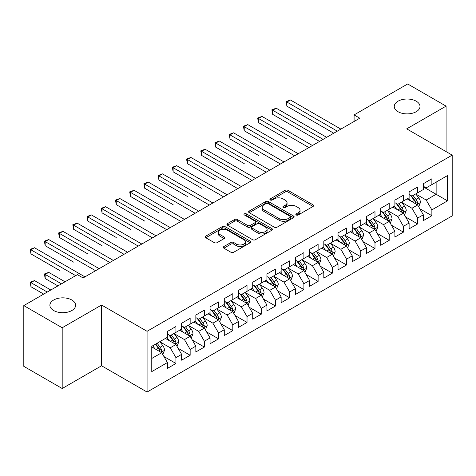 <?xml version="1.0" encoding="UTF-8"?>
<svg xmlns="http://www.w3.org/2000/svg" width="476" height="476" viewBox="0 0 476 476"><rect width="100%" height="100%" fill="white"/><g stroke="black" fill="none" stroke-linecap="round" stroke-linejoin="round"><path stroke-width="0.71" d="M296.262 214.997A1.38 0.797 0 0 0 298.22 214.997L313.047 206.435A1.975 1.142 0 0 0 313.625 205.632A1.975 1.142 0 0 0 313.047 204.823L287.926 190.323A1.975 1.142 0 0 0 285.136 190.323L270.308 198.885A1.38 0.797 0 0 0 269.898 199.444A1.38 0.797 0 0 0 270.308 200.009A1.38 0.797 0 0 0 272.26 200.009L274.176 198.903A6.313 3.647 0 0 1 283.113 198.903L285.201 200.11A6.313 3.647 0 0 1 287.052 202.687A6.313 3.647 0 0 1 285.201 205.269L283.285 206.376A1.38 0.797 0 0 0 282.881 206.941A1.38 0.797 0 0 0 283.285 207.506A1.38 0.797 0 0 0 285.237 207.506L287.159 206.394A6.313 3.647 0 0 1 296.09 206.394L298.184 207.607A6.313 3.647 0 0 1 300.035 210.184A6.313 3.647 0 0 1 298.184 212.76L296.262 213.867A1.38 0.797 0 0 0 295.858 214.432A1.38 0.797 0 0 0 296.262 214.997L296.262 213.867M71.858 300.017A12.87 7.432 0 0 0 57.834 298.404A12.87 7.432 0 0 0 49.891 305.271A12.87 7.432 0 0 0 53.657 310.525A12.87 7.432 0 0 0 67.681 312.137A12.87 7.432 0 0 0 75.624 305.271A12.87 7.432 0 0 0 71.858 300.017M416.226 101.198A12.87 7.432 0 0 0 402.202 99.585A12.87 7.432 0 0 0 394.259 106.451A12.87 7.432 0 0 0 398.025 111.705A12.87 7.432 0 0 0 412.055 113.318A12.87 7.432 0 0 0 419.999 106.451A12.87 7.432 0 0 0 416.226 101.198M223.869 246.562A1.975 1.142 0 0 0 223.286 247.371A1.975 1.142 0 0 0 223.869 248.174L230.914 252.244A1.975 1.142 0 0 0 233.704 252.244L250.174 242.736A1.975 1.142 0 0 0 250.751 241.927A1.975 1.142 0 0 0 250.174 241.124L225.053 226.618A1.975 1.142 0 0 0 222.262 226.618L205.793 236.126A1.975 1.142 0 0 0 205.215 236.935A1.975 1.142 0 0 0 205.793 237.738L214.307 242.653A1.975 1.142 0 0 0 217.098 242.653L224.142 238.583A1.975 1.142 0 0 0 224.726 237.78A1.975 1.142 0 0 0 224.142 236.977L219.924 234.537A5.278 3.046 0 0 1 218.377 232.383A5.278 3.046 0 0 1 221.637 229.563A5.278 3.046 0 0 1 227.391 230.223L243.926 239.773A5.278 3.046 0 0 1 245.473 241.927A5.278 3.046 0 0 1 242.213 244.747A5.278 3.046 0 0 1 236.459 244.087L233.704 242.492A1.975 1.142 0 0 0 230.914 242.492L223.869 246.562L223.869 248.174M62.189 327.762L62.189 388.511L101.572 365.77L101.572 305.027L62.189 327.762L23.8 305.598L77.404 274.652L83.092 277.936L359.779 118.191L354.09 114.906L354.09 121.475M101.572 305.027L147.072 331.296L452.2 155.128L452.2 215.878L147.072 392.04L147.072 331.296M446.083 151.6L446.083 106.124L406.7 128.859L452.2 155.128M446.083 106.124L407.694 83.96L354.09 114.906M274.319 227.183A1.975 1.142 0 0 0 277.109 227.183L293.579 217.675A1.975 1.142 0 0 0 294.156 216.872A1.975 1.142 0 0 0 293.579 216.062L268.458 201.562A1.975 1.142 0 0 0 265.667 201.562L249.198 211.07A1.975 1.142 0 0 0 248.621 211.874A1.975 1.142 0 0 0 249.198 212.683L274.319 227.183M244.932 215.295A1.38 0.797 0 0 1 246.336 215.491L246.336 213.849L271.873 228.593A1.975 1.142 0 0 1 272.456 229.402A1.975 1.142 0 0 1 271.873 230.205L255.41 239.714A1.975 1.142 0 0 1 252.613 239.714L227.492 225.207L227.492 223.601A1.975 1.142 0 0 0 226.915 224.404A1.975 1.142 0 0 0 227.492 225.207M227.492 223.601L234.543 219.531A1.975 1.142 0 0 1 237.334 219.531L247.52 225.41A1.975 1.142 0 0 0 250.311 225.41L254.987 222.714A1.975 1.142 0 0 0 255.564 221.905A1.975 1.142 0 0 0 254.987 221.102L244.384 214.979A1.38 0.797 0 0 1 243.98 214.414A1.38 0.797 0 0 1 244.831 213.676A1.38 0.797 0 0 1 246.336 213.849M423.337 186.901L436.135 194.285L436.135 182.135L447.505 175.573L431.869 184.599L431.869 178.774L423.337 183.7L423.337 189.525L417.648 192.81L417.648 186.979L409.116 191.905L409.116 197.736L403.434 201.021L403.434 195.19L394.901 200.116L394.901 205.941L389.213 209.226L389.213 203.401L380.681 208.327L380.681 214.152L374.993 217.437L374.993 211.606L366.46 216.532L366.46 222.363L360.778 225.648L360.778 219.817L352.246 224.743L352.246 230.568L346.558 233.853L346.558 228.028L338.025 232.948L338.025 238.779L332.337 242.064L332.337 236.233L323.811 241.159L323.811 246.99L318.123 250.275L318.123 244.444L309.59 249.37L309.59 255.195L303.902 258.48L303.902 252.655L295.37 257.575L295.37 263.406L289.682 266.691L289.682 260.86L281.155 265.786L281.155 271.618L275.467 274.896L275.467 269.071L266.935 273.998L266.935 279.823L261.247 283.107L261.247 277.282L252.714 282.203L252.714 288.034L247.026 291.318L247.026 285.487L238.5 290.414L238.5 296.245L232.812 299.523L232.812 293.698L224.279 298.625L224.279 304.45L218.591 307.734L218.591 301.909L210.059 306.83L210.059 312.661L204.371 315.945L204.371 310.114L195.844 315.041L195.844 320.872L190.156 324.15L190.156 318.325L181.624 323.252L181.624 329.077L175.936 332.361L175.936 326.53L167.403 331.457L167.403 337.288L151.767 346.314L151.767 371.601L167.403 362.569L161.721 352.722L151.767 346.974M447.505 175.573L447.505 200.854L431.869 209.886L426.181 200.033L415.869 194.083M419.856 208.78L431.869 215.711L431.869 209.886M431.869 215.711L423.337 220.638L423.337 214.813L417.648 218.091L411.96 208.244L401.655 202.294M405.635 216.985L417.648 223.922L417.648 218.091M417.648 223.922L409.116 228.849L409.116 223.018L403.434 226.302L397.746 216.449L387.434 210.499M391.415 225.196L403.434 232.133L403.434 226.302M403.434 232.133L394.901 237.054L394.901 231.229L389.213 234.513L383.525 224.66L373.214 218.71M377.2 233.401L389.213 240.338L389.213 234.513M389.213 240.338L380.681 245.265L380.681 239.434L374.993 242.718L369.305 232.871L358.999 226.915M362.98 241.612L374.993 248.549L374.993 242.718M374.993 248.549L366.46 253.476L366.46 247.645L360.778 250.929L355.09 241.076L344.779 235.126M348.759 249.823L360.778 256.76L360.778 250.929M360.778 256.76L352.246 261.681L352.246 255.856L346.558 259.14L340.87 249.287L330.564 243.337M334.545 258.028L346.558 264.965L346.558 259.14M346.558 264.965L338.025 269.892L338.025 264.061L332.337 267.345L326.649 257.498L316.344 251.542M320.324 266.239L332.337 273.176L332.337 267.345M332.337 273.176L323.811 278.103L323.811 272.272L318.123 275.556L312.435 265.703L302.123 259.753M306.104 274.45L318.123 281.381L318.123 275.556M318.123 281.381L309.59 286.308L309.59 280.483L303.902 283.767L298.214 273.914L287.909 267.964M291.889 282.655L303.902 289.592L303.902 283.767M303.902 289.592L295.37 294.519L295.37 288.688L289.682 291.972L283.999 282.125L273.688 276.169M277.669 290.866L289.682 297.803L289.682 291.972M289.682 297.803L281.155 302.73L281.155 296.899L275.467 300.183L269.779 290.33L259.468 284.38M263.448 299.077L275.467 306.008L275.467 300.183M275.467 306.008L266.935 310.935L266.935 305.11L261.247 308.394L255.558 298.541L245.253 292.591M249.234 307.282L261.247 314.219L261.247 308.394M261.247 314.219L252.714 319.146L252.714 313.315L247.026 316.599L241.344 306.752L231.033 300.796M235.013 315.493L247.026 322.43L247.026 316.599M247.026 322.43L238.5 327.357L238.5 321.526L232.812 324.81L227.123 314.957L216.812 309.007M220.799 323.704L232.812 330.636L232.812 324.81M232.812 330.636L224.279 335.562L224.279 329.737L218.591 333.016L212.903 323.168L202.597 317.218M206.578 331.909L218.591 338.847L218.591 333.016M218.591 338.847L210.059 343.773L210.059 337.942L204.371 341.227L198.688 331.379L188.377 325.423M192.358 340.12L204.371 347.058L204.371 341.227M204.371 347.058L195.844 351.978L195.844 346.153L190.156 349.438L184.468 339.584L174.156 333.634M178.143 348.331L190.156 355.263L190.156 349.438M190.156 355.263L181.624 360.189L181.624 354.364L175.936 357.643L170.247 347.795L159.942 341.845M163.922 356.536L175.936 363.474L175.936 357.643M175.936 363.474L167.403 368.4L167.403 362.569M167.403 334.003L170.247 335.645L175.936 332.361M151.767 358.464L161.721 352.722M181.624 325.792L184.468 327.434L190.156 324.15M170.247 347.795L175.936 344.511L165.416 338.436M181.624 354.364L175.936 344.511M195.844 317.587L198.688 319.229L204.371 315.945M184.468 339.584L190.156 336.3L179.63 330.225M195.844 346.153L190.156 336.3M210.059 309.376L212.903 311.018L218.591 307.734M198.688 331.379L204.371 328.095L193.851 322.02M210.059 337.942L204.371 328.095M224.279 301.165L227.123 302.807L232.812 299.523M212.903 323.168L218.591 319.884L208.071 313.809M224.279 329.737L218.591 319.884M238.5 292.96L241.344 294.602L247.026 291.318M227.123 314.957L232.812 311.673L222.286 305.598M238.5 321.526L232.812 311.673M252.714 284.749L255.558 286.391L261.247 283.107M241.344 306.752L247.026 303.468L236.507 297.393M252.714 313.315L247.026 303.468M266.935 276.538L269.779 278.18L275.467 274.896M255.558 298.541L261.247 295.257L250.727 289.182M266.935 305.11L261.247 295.257M281.155 268.333L283.999 269.975L289.682 266.691M269.779 290.33L275.467 287.046L264.942 280.971M281.155 296.899L275.467 287.046M295.37 260.122L298.214 261.764L303.902 258.48M283.999 282.125L289.682 278.841L279.162 272.766M295.37 288.688L289.682 278.841M309.59 251.911L312.435 253.553L318.123 250.275M298.214 273.914L303.902 270.63L293.383 264.555M309.59 280.483L303.902 270.63M323.811 243.706L326.649 245.348L332.337 242.064M312.435 265.703L318.123 262.419L307.597 256.35M323.811 272.272L318.123 262.419M338.025 235.495L340.87 237.137L346.558 233.853M326.649 257.498L332.337 254.214L321.818 248.139M338.025 264.061L332.337 254.214M352.246 227.29L355.09 228.926L360.778 225.648M340.87 249.287L346.558 246.003L336.038 239.928M352.246 255.856L346.558 246.003M366.46 219.079L369.305 220.721L374.993 217.437M355.09 241.076L360.778 237.798L350.253 231.723M366.46 247.645L360.778 237.798M380.681 210.868L383.525 212.51L389.213 209.226M369.305 232.871L374.993 229.587L364.473 223.512M380.681 239.434L374.993 229.587M394.901 202.663L397.746 204.305L403.434 201.021M383.525 224.66L389.213 221.376L378.688 215.301M394.901 231.229L389.213 221.376M409.116 194.452L411.96 196.094L417.648 192.81M397.746 216.449L403.434 213.171L392.908 207.096M409.116 223.018L403.434 213.171M423.337 186.241L426.181 187.883L431.869 184.599M411.96 208.244L417.648 204.96L407.129 198.885M423.337 214.813L417.648 204.96M23.8 305.598L23.8 366.347L62.189 388.511M101.572 365.77L147.072 392.04M426.181 200.033L436.135 194.285L447.505 200.854M296.816 215.194L298.184 214.402A6.313 3.647 0 0 0 300.035 211.826L300.035 210.184M287.052 202.687L287.052 204.329A6.313 3.647 0 0 1 285.201 206.911L283.839 207.697M313.018 206.453L287.926 191.965A1.975 1.142 0 0 0 285.136 191.965L270.856 200.206M293.549 217.693L268.458 203.204A1.975 1.142 0 0 0 265.667 203.204L249.222 212.695M290.086 217.437A1.38 0.797 0 0 0 290.491 216.872A1.38 0.797 0 0 0 290.086 216.306L268.036 203.573A1.38 0.797 0 0 0 266.084 203.573L264.061 204.745A6.313 3.647 0 0 0 262.211 207.322A6.313 3.647 0 0 0 264.061 209.898L279.132 218.603A6.313 3.647 0 0 0 288.063 218.603L290.086 217.437L290.086 219.079A1.38 0.797 0 0 0 290.491 218.514L290.491 216.872M262.211 207.322L262.211 208.964A6.313 3.647 0 0 0 264.061 211.54L264.061 209.898M290.086 219.079L288.063 220.245A6.313 3.647 0 0 1 279.132 220.245L264.061 211.54M227.522 225.225L234.543 221.173L234.543 219.531M255.564 221.905L255.564 223.547A1.975 1.142 0 0 1 254.987 224.357L250.311 227.052A1.975 1.142 0 0 1 247.52 227.052L237.334 221.173A1.975 1.142 0 0 0 234.543 221.173M246.336 215.491L271.85 230.223M258.093 231.514A5.278 3.046 0 0 0 263.847 232.175A5.278 3.046 0 0 0 267.107 229.361A5.278 3.046 0 0 0 265.56 227.207L259.735 223.839A1.975 1.142 0 0 0 256.945 223.839L252.268 226.54A1.975 1.142 0 0 0 251.691 227.344A1.975 1.142 0 0 0 252.268 228.153L258.093 231.514L258.093 233.157A5.278 3.046 0 0 0 263.847 233.817A5.278 3.046 0 0 0 267.107 231.003L267.107 229.361M251.691 227.344L251.691 228.986A1.975 1.142 0 0 0 252.268 229.795L252.268 228.153M258.093 233.157L252.268 229.795M245.473 241.927L245.473 243.569A5.278 3.046 0 0 1 242.213 246.389A5.278 3.046 0 0 1 236.459 245.729L233.704 244.134A1.975 1.142 0 0 0 230.914 244.134L223.893 248.192M218.377 232.383L218.377 234.025A5.278 3.046 0 0 0 219.924 236.179L219.924 234.537M224.119 238.601L219.924 236.179M250.15 242.748L225.053 228.26A1.975 1.142 0 0 0 222.262 228.26L205.816 237.756M418.702 206.78L420.463 202.478A5.331 3.076 -120 0 0 418.761 197.945L415.744 193.91M410.931 201.08L408.634 198.016M407.563 199.135L407.301 198.784M286.885 138.986L258.444 122.564L258.444 118.464L262.002 116.412L312.435 145.525M416.643 204.377L417.47 203.639L417.589 202.705A5.331 3.076 -120 0 0 416.06 199.504L413.043 195.469M411.318 195.719L415.048 200.699A2.713 1.565 60 0 1 415.542 201.526L417.589 202.705M410.377 195.178L414.358 200.485A5.331 3.076 60 0 1 415.881 203.692L415.988 204.002M337.317 131.162L286.885 102.042L290.437 99.99L340.87 129.109M333.759 133.215L286.885 106.148L286.885 102.042L286.1 101.59L290.437 99.99M286.885 106.148L286.1 101.59M404.481 214.991L406.248 210.69A5.331 3.076 -120 0 0 404.546 206.15L401.524 202.121M396.71 209.291L394.414 206.221M393.343 207.346L393.081 206.995M272.665 147.191L244.23 130.775L244.23 126.67L247.782 124.617L298.214 153.736M402.428 212.588L403.249 211.844L403.368 210.916A5.331 3.076 -120 0 0 401.845 207.709L398.823 203.68M397.097 203.93L400.828 208.91A2.713 1.565 60 0 1 401.322 209.737L403.368 210.916M396.163 203.389L400.137 208.696A5.331 3.076 60 0 1 401.661 211.903L401.768 212.207M390.266 223.202L392.028 218.9A5.331 3.076 -120 0 0 390.326 214.361L387.303 210.327M382.496 217.496L380.199 214.432M379.122 215.551L378.86 215.206M258.444 155.402L230.009 138.986L230.009 134.881L233.561 132.828L283.993 161.941M388.208 220.799L389.035 220.055L389.148 219.127A5.331 3.076 -120 0 0 387.625 215.92L384.602 211.885M382.882 212.141L386.613 217.121A2.713 1.565 60 0 1 387.107 217.943L389.148 219.127M381.942 211.6L385.917 216.907A5.331 3.076 60 0 1 387.446 220.108L387.553 220.418M323.097 139.367L272.665 110.254L276.217 108.201L326.649 137.32M319.545 141.42L272.665 114.359L272.665 110.254L271.885 109.801L276.217 108.201M272.665 114.359L271.885 109.801M308.876 147.578L257.665 118.012L262.002 116.412M258.444 122.564L257.665 118.012M376.046 231.407L377.807 227.106A5.331 3.076 -120 0 0 376.105 222.572L373.089 218.538M368.275 225.707L365.979 222.643M364.908 223.762L364.646 223.411M244.23 163.613L215.789 147.191L215.789 143.086L219.347 141.039L269.779 170.152M373.987 229.004L374.814 228.266L374.933 227.332A5.331 3.076 -120 0 0 373.404 224.131L370.387 220.096M368.662 220.346L372.393 225.326A2.713 1.565 60 0 1 372.887 226.154L374.933 227.332M367.728 219.805L371.702 225.112A5.331 3.076 60 0 1 373.226 228.319L373.333 228.629M361.825 239.618L363.593 235.317A5.331 3.076 -120 0 0 361.891 230.777L358.868 226.749M354.055 233.918L351.758 230.848M350.687 231.973L350.425 231.622M230.009 171.818L201.574 155.402L201.574 151.297L205.126 149.244L255.558 178.363M359.773 237.215L360.6 236.471L360.713 235.543A5.331 3.076 -120 0 0 359.19 232.336L356.167 228.307M354.442 228.557L358.172 233.537A2.713 1.565 60 0 1 358.666 234.359L360.713 235.543M353.507 228.016L357.482 233.323A5.331 3.076 60 0 1 359.005 236.53L359.118 236.834M294.662 155.789L243.444 126.217L247.782 124.617M244.23 130.775L243.444 126.217M280.441 163.994L229.23 134.428L233.561 132.828M230.009 138.986L229.23 134.428M347.611 247.823L349.372 243.522A5.331 3.076 -120 0 0 347.67 238.988L344.654 234.954M339.84 242.123L337.543 239.059M336.467 240.178L336.205 239.833M215.789 180.029L187.354 163.613L187.354 159.508L190.906 157.455L241.344 186.568M345.552 245.426L346.379 244.682L346.498 243.754A5.331 3.076 -120 0 0 344.969 240.547L341.952 236.512M340.227 236.768L343.958 241.749A2.713 1.565 60 0 1 344.451 242.57L346.498 243.754M339.287 236.227L343.261 241.534A5.331 3.076 60 0 1 344.791 244.735L344.898 245.045M266.221 172.205L215.009 142.639L219.347 141.039M215.789 147.191L215.009 142.639M333.39 256.034L335.152 251.733A5.331 3.076 -120 0 0 333.456 247.199L330.433 243.165M325.62 250.334L323.323 247.27M322.252 248.389L321.99 248.038M201.574 188.24L173.133 171.818L173.133 167.713L176.691 165.66L227.123 194.779M331.338 253.631L332.159 252.893L332.278 251.959A5.331 3.076 -120 0 0 330.755 248.758L327.732 244.724M326.006 244.973L329.737 249.954A2.713 1.565 60 0 1 330.231 250.781L332.278 251.959M325.072 244.432L329.047 249.739A5.331 3.076 60 0 1 330.57 252.946L330.677 253.256M252.006 180.416L200.789 150.844L205.126 149.244M201.574 155.402L200.789 150.844M319.17 264.245L320.937 259.944A5.331 3.076 -120 0 0 319.235 255.404L316.213 251.376M311.399 258.539L309.102 255.475M308.031 256.594L307.77 256.249M187.354 196.445L158.919 180.029L158.919 175.924L162.471 173.871L212.903 202.99M317.117 261.842L317.944 261.098L318.057 260.17A5.331 3.076 -120 0 0 316.534 256.963L313.511 252.935M311.786 253.184L315.517 258.165A2.713 1.565 60 0 1 316.01 258.986L318.057 260.17M310.852 252.643L314.826 257.95A5.331 3.076 60 0 1 316.35 261.157L316.463 261.461M304.955 272.45L306.717 268.149A5.331 3.076 -120 0 0 305.015 263.615L301.998 259.581M297.185 266.75L294.888 263.686M293.811 264.805L293.549 264.46M173.133 204.656L144.698 188.24L144.698 184.135L148.256 182.082L198.688 211.195M302.897 270.053L303.724 269.309L303.843 268.381A5.331 3.076 -120 0 0 302.314 265.174L299.297 261.14M297.571 261.395L301.302 266.376A2.713 1.565 60 0 1 301.796 267.197L303.843 268.381M296.631 260.854L300.606 266.161A5.331 3.076 60 0 1 302.135 269.362L302.242 269.672M290.735 280.661L292.496 276.36A5.331 3.076 -120 0 0 290.8 271.82L287.778 267.792M282.964 274.961L280.667 271.897M279.596 273.016L279.335 272.665M158.919 212.867L130.483 196.445L130.483 192.34L134.036 190.287L184.468 219.406M288.682 278.258L289.503 277.514L289.622 276.586A5.331 3.076 -120 0 0 288.099 273.385L285.076 269.351M283.351 269.6L287.082 274.581A2.713 1.565 60 0 1 287.575 275.408L289.622 276.586M282.417 269.059L286.391 274.366A5.331 3.076 60 0 1 287.915 277.573L288.022 277.883M276.52 288.873L278.281 284.571A5.331 3.076 -120 0 0 276.58 280.031L273.557 275.997M268.744 283.166L266.453 280.102M265.376 281.221L265.114 280.876M144.698 221.072L116.263 204.656L116.263 200.551L119.815 198.498L170.247 227.617M274.462 286.469L275.289 285.725L275.402 284.797A5.331 3.076 -120 0 0 273.878 281.59L270.856 277.562M269.136 277.811L272.867 282.792A2.713 1.565 60 0 1 273.355 283.613L275.402 284.797M268.196 277.27L272.171 282.577A5.331 3.076 60 0 1 273.7 285.779L273.807 286.088M262.3 297.078L264.061 292.776A5.331 3.076 -120 0 0 262.359 288.242L259.343 284.208M254.529 291.377L252.232 288.313M251.155 289.432L250.9 289.081M130.483 229.283L102.042 212.861L102.042 208.762L105.601 206.709L156.033 235.822M260.241 294.68L261.068 293.936L261.187 293.008A5.331 3.076 -120 0 0 259.658 289.801L256.641 285.767M254.916 286.017L258.647 290.997A2.713 1.565 60 0 1 259.14 291.824L261.187 293.008M253.976 285.481L257.956 290.782A5.331 3.076 60 0 1 259.48 293.99L259.587 294.299M248.079 305.289L249.84 300.987A5.331 3.076 -120 0 0 248.145 296.447L245.122 292.419M240.309 299.588L238.012 296.524M236.941 297.643L236.679 297.292M116.263 237.494L87.828 221.072L87.828 216.967L91.38 214.914L141.812 244.033M246.027 302.885L246.848 302.141L246.967 301.213A5.331 3.076 -120 0 0 245.443 298.012L242.421 293.978M240.695 294.227L244.426 299.208A2.713 1.565 60 0 1 244.92 300.035L246.967 301.213M239.761 293.686L243.736 298.993A5.331 3.076 60 0 1 245.259 302.2L245.366 302.51M233.865 313.5L235.626 309.198A5.331 3.076 -120 0 0 233.924 304.658L230.902 300.624M226.088 307.793L223.797 304.729M222.72 305.848L222.459 305.503M102.042 245.699L73.607 229.283L73.607 225.178L77.16 223.125L127.592 252.244M231.806 311.096L232.633 310.352L232.746 309.424A5.331 3.076 -120 0 0 231.223 306.217L228.2 302.189M226.481 302.438L230.211 307.419A2.713 1.565 60 0 1 230.699 308.24L232.746 309.424M225.541 301.897L229.515 307.204A5.331 3.076 60 0 1 231.044 310.406L231.152 310.715M237.786 188.621L186.574 159.055L190.906 157.455M187.354 163.613L186.574 159.055M223.565 196.832L172.354 167.266L176.691 165.66M173.133 171.818L172.354 167.266M209.351 205.043L158.133 175.471L162.471 173.871M158.919 180.029L158.133 175.471M195.13 213.248L143.919 183.682L148.256 182.082M144.698 188.24L143.919 183.682M180.916 221.459L129.698 191.887L134.036 190.287M130.483 196.445L129.698 191.887M166.695 229.67L115.478 200.099L119.815 198.498M116.263 204.656L115.478 200.099M152.475 237.875L101.263 208.31L105.601 206.709M102.042 212.861L101.263 208.31M219.644 321.705L221.405 317.403A5.331 3.076 -120 0 0 219.704 312.869L216.687 308.835M211.874 316.005L209.577 312.94M208.5 314.059L208.244 313.708M87.828 253.91L59.387 237.488L59.387 233.389L62.945 231.336L113.377 260.449M217.586 319.307L218.413 318.563L218.532 317.629A5.331 3.076 -120 0 0 217.002 314.428L213.986 310.394M212.26 310.644L215.991 315.624A2.713 1.565 60 0 1 216.485 316.451L218.532 317.629M211.32 310.102L215.301 315.409A5.331 3.076 60 0 1 216.824 318.617L216.931 318.926M138.26 246.086L87.043 216.515L91.38 214.914M87.828 221.072L87.043 216.515M205.424 329.916L207.191 325.614A5.331 3.076 -120 0 0 205.489 321.074L202.467 317.046M197.653 324.215L195.356 321.151M194.285 322.27L194.024 321.919M73.607 262.115L45.172 245.699L45.172 241.594L48.725 239.541L99.157 268.66M203.371 327.512L204.192 326.768L204.311 325.84A5.331 3.076 -120 0 0 202.788 322.633L199.765 318.605M198.04 318.855L201.77 323.835A2.713 1.565 60 0 1 202.264 324.662L204.311 325.84M197.106 318.313L201.08 323.62A5.331 3.076 60 0 1 202.603 326.828L202.711 327.137M124.04 254.297L72.822 224.726L77.16 223.125M73.607 229.283L72.822 224.726M191.209 338.127L192.97 333.825A5.331 3.076 -120 0 0 191.269 329.285L188.246 325.251M183.439 332.421L181.142 329.356M180.065 330.475L179.803 330.13M59.387 270.326L30.952 253.91L30.952 249.805L34.504 247.752L84.936 276.871M189.15 335.723L189.978 334.979L190.091 334.051A5.331 3.076 -120 0 0 188.567 330.844L185.545 326.816M183.825 327.066L187.556 332.046A2.713 1.565 60 0 1 188.05 332.867L190.091 334.051M182.885 326.524L186.86 331.832A5.331 3.076 60 0 1 188.389 335.033L188.496 335.342M109.819 262.502L58.607 232.937L62.945 231.336M59.387 237.488L58.607 232.937M176.989 346.332L178.75 342.03A5.331 3.076 -120 0 0 177.048 337.496L174.032 333.462M169.218 340.632L166.921 337.567M165.85 338.686L165.589 338.335M65.033 281.792L48.725 272.379L45.172 274.432L45.172 278.537L57.923 285.897M174.93 343.934L175.757 343.19L175.876 342.256A5.331 3.076 -120 0 0 174.347 339.055L171.33 335.021M169.605 335.271L173.335 340.251A2.713 1.565 60 0 1 173.829 341.078L175.876 342.256M168.671 334.729L172.645 340.037A5.331 3.076 60 0 1 174.168 343.244L174.275 343.553M45.172 278.537L44.387 273.98L61.475 283.845M44.387 273.98L48.725 272.379M95.605 270.713L44.387 241.142L48.725 239.541M45.172 245.699L44.387 241.142M162.768 354.543L164.535 350.241A5.331 3.076 -120 0 0 162.834 345.701L159.811 341.673M154.998 348.843L152.701 345.772M50.813 290.003L34.504 280.59L30.952 282.643L30.952 286.742L43.703 294.108M160.715 352.139L161.542 351.395L161.656 350.467A5.331 3.076 -120 0 0 160.132 347.26L157.11 343.232M155.777 343.999L159.115 348.462A2.713 1.565 60 0 1 159.609 349.289L161.656 350.467M155.402 344.213L158.425 348.248A5.331 3.076 60 0 1 159.948 351.455L160.055 351.758M30.952 286.742L30.172 282.191L47.261 292.056M30.172 282.191L34.504 280.59M75.696 275.64L30.172 249.353L34.504 247.752M30.952 253.91L30.172 249.353M298.184 214.402L298.184 212.76M283.285 207.506L283.285 206.376M285.201 206.911L285.201 205.269M270.308 200.009L270.308 198.885M285.136 191.965L285.136 190.323M287.926 191.965L287.926 190.323M313.047 206.435L313.047 204.823M249.198 212.683L249.198 211.07M265.667 203.204L265.667 201.562M268.458 203.204L268.458 201.562M293.579 217.675L293.579 216.062M279.132 220.245L279.132 218.603M288.063 220.245L288.063 218.603M237.334 221.173L237.334 219.531M247.52 227.052L247.52 225.41M250.311 227.052L250.311 225.41M254.987 224.357L254.987 222.714M271.873 230.205L271.873 228.593M230.914 244.134L230.914 242.492M233.704 244.134L233.704 242.492M236.459 245.729L236.459 244.087M224.142 238.583L224.142 236.977M205.793 237.738L205.793 236.126M222.262 228.26L222.262 226.618M225.053 228.26L225.053 226.618M250.174 242.736L250.174 241.124M416.982 204.573L420.427 202.586M416.06 199.504L418.761 197.945M412.127 201.77L414.358 200.485M402.761 212.784L406.212 210.791M401.845 207.709L404.546 206.15M397.912 209.981L400.137 208.696M388.547 220.989L391.992 219.002M387.625 215.92L390.326 214.361M383.692 218.192L385.917 216.907M374.326 229.2L377.771 227.207M373.404 224.131L376.105 222.572M369.477 226.397L371.702 225.112M360.106 237.411L363.557 235.418M359.19 232.336L361.891 230.777M355.257 234.608L357.482 233.323M345.891 245.616L349.336 243.629M344.969 240.547L347.67 238.988M341.036 242.82L343.261 241.534M331.671 253.827L335.116 251.834M330.755 248.758L333.456 247.199M326.822 251.025L329.047 249.739M317.45 262.038L320.901 260.045M316.534 256.963L319.235 255.404M312.601 259.236L314.826 257.95M303.236 270.243L306.681 268.256M302.314 265.174L305.015 263.615M298.381 267.447L300.606 266.161M289.015 278.454L292.466 276.461M288.099 273.385L290.8 271.82M284.166 275.652L286.391 274.366M274.795 286.665L278.246 284.672M273.878 281.59L276.58 280.031M269.946 283.863L272.171 282.577M260.58 294.87L264.025 292.883M259.658 289.801L262.359 288.242M255.725 292.068L257.956 290.782M246.36 303.081L249.811 301.088M245.443 298.012L248.145 296.447M241.51 300.279L243.736 298.993M232.139 311.292L235.59 309.299M231.223 306.217L233.924 304.658M227.29 308.49L229.515 307.204M217.925 319.497L221.37 317.51M217.002 314.428L219.704 312.869M213.07 316.695L215.301 315.409M203.704 327.708L207.155 325.715M202.788 322.633L205.489 321.074M198.855 324.906L201.08 323.62M189.49 335.913L192.935 333.926M188.567 330.844L191.269 329.285M184.634 333.117L186.86 331.832M175.269 344.124L178.714 342.137M174.347 339.055L177.048 337.496M170.42 341.322L172.645 340.037M161.049 352.335L164.5 350.342M160.132 347.26L162.834 345.701M156.199 349.533L158.425 348.248"/></g></svg>
